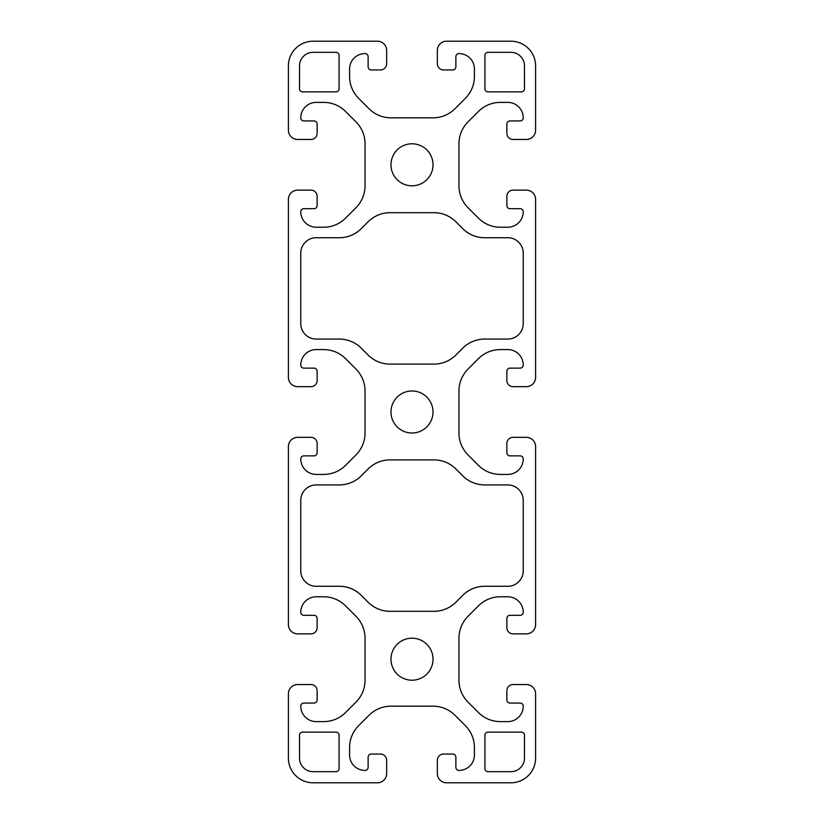 <?xml version="1.0" encoding="UTF-8"?>
<svg xmlns="http://www.w3.org/2000/svg" width="824" height="824" viewBox="0 0 824 824"><rect width="100%" height="100%" fill="white"/><g stroke="black" fill="none" stroke-linecap="round" stroke-linejoin="round"><path stroke-width="1.24" d="M335.986 52.324A3.09 3.09 0 0 1 339.076 55.414L339.076 88.786A3.09 3.09 0 0 1 335.986 91.876L302.614 91.876A3.09 3.09 0 0 1 299.524 88.786L299.524 65.92A13.596 13.596 0 0 1 313.12 52.324L335.986 52.324M288.4 758.08A24.72 24.72 0 0 0 313.12 782.8L377.392 782.8A9.27 9.27 0 0 0 386.662 773.53L386.662 760.243A6.18 6.18 0 0 0 380.482 754.063L371.212 754.063A3.09 3.09 0 0 0 368.122 757.153L368.122 767.35A3.09 3.09 0 0 1 365.032 770.44A15.45 15.45 0 0 1 349.582 754.99L349.582 747.523A30.9 30.9 0 0 1 358.636 725.676L369.09 715.222A30.9 30.9 0 0 1 390.937 706.168L433.063 706.168A30.9 30.9 0 0 1 454.91 715.222L465.364 725.676A30.9 30.9 0 0 1 474.418 747.523L474.418 754.99A15.45 15.45 0 0 1 458.968 770.44A3.09 3.09 0 0 1 455.878 767.35L455.878 757.153A3.09 3.09 0 0 0 452.788 754.063L443.518 754.063A6.18 6.18 0 0 0 437.338 760.243L437.338 773.53A9.27 9.27 0 0 0 446.608 782.8L510.88 782.8A24.72 24.72 0 0 0 535.6 758.08L535.6 693.808A9.27 9.27 0 0 0 526.33 684.538L513.043 684.538A6.18 6.18 0 0 0 506.863 690.718L506.863 699.988A3.09 3.09 0 0 0 509.953 703.078L520.15 703.078A3.09 3.09 0 0 1 523.24 706.168A15.45 15.45 0 0 1 507.79 721.618L500.322 721.618A30.9 30.9 0 0 1 478.476 712.564L468.022 702.11A30.9 30.9 0 0 1 458.968 680.264L458.968 638.136A30.9 30.9 0 0 1 468.022 616.29L478.476 605.836A30.9 30.9 0 0 1 500.322 596.782L507.79 596.782A15.45 15.45 0 0 1 523.24 612.232A3.09 3.09 0 0 1 520.15 615.322L509.953 615.322A3.09 3.09 0 0 0 506.863 618.412L506.863 627.682A6.18 6.18 0 0 0 513.043 633.862L526.33 633.862A9.27 9.27 0 0 0 535.6 624.592L535.6 446.608A9.27 9.27 0 0 0 526.33 437.338L513.043 437.338A6.18 6.18 0 0 0 506.863 443.518L506.863 452.788A3.09 3.09 0 0 0 509.953 455.878L520.15 455.878A3.09 3.09 0 0 1 523.24 458.968A15.45 15.45 0 0 1 507.79 474.418L500.322 474.418A30.9 30.9 0 0 1 478.476 465.364L468.022 454.91A30.9 30.9 0 0 1 458.968 433.063L458.968 390.937A30.9 30.9 0 0 1 468.022 369.09L478.476 358.636A30.9 30.9 0 0 1 500.322 349.582L507.79 349.582A15.45 15.45 0 0 1 523.24 365.032A3.09 3.09 0 0 1 520.15 368.122L509.953 368.122A3.09 3.09 0 0 0 506.863 371.212L506.863 380.482A6.18 6.18 0 0 0 513.043 386.662L526.33 386.662A9.27 9.27 0 0 0 535.6 377.392L535.6 199.408A9.27 9.27 0 0 0 526.33 190.138L513.043 190.138A6.18 6.18 0 0 0 506.863 196.318L506.863 205.588A3.09 3.09 0 0 0 509.953 208.678L520.15 208.678A3.09 3.09 0 0 1 523.24 211.768A15.45 15.45 0 0 1 507.79 227.218L500.322 227.218A30.9 30.9 0 0 1 478.476 218.164L468.022 207.71A30.9 30.9 0 0 1 458.968 185.863L458.968 143.737A30.9 30.9 0 0 1 468.022 121.89L478.476 111.436A30.9 30.9 0 0 1 500.322 102.382L507.79 102.382A15.45 15.45 0 0 1 523.24 117.832A3.09 3.09 0 0 1 520.15 120.922L509.953 120.922A3.09 3.09 0 0 0 506.863 124.012L506.863 133.282A6.18 6.18 0 0 0 513.043 139.462L526.33 139.462A9.27 9.27 0 0 0 535.6 130.192L535.6 65.92A24.72 24.72 0 0 0 510.88 41.2L446.608 41.2A9.27 9.27 0 0 0 437.338 50.47L437.338 63.757A6.18 6.18 0 0 0 443.518 69.937L452.788 69.937A3.09 3.09 0 0 0 455.878 66.847L455.878 56.65A3.09 3.09 0 0 1 458.968 53.56A15.45 15.45 0 0 1 474.418 69.01L474.418 76.478A30.9 30.9 0 0 1 465.364 98.324L454.91 108.778A30.9 30.9 0 0 1 433.063 117.832L390.937 117.832A30.9 30.9 0 0 1 369.09 108.778L358.636 98.324A30.9 30.9 0 0 1 349.582 76.478L349.582 69.01A15.45 15.45 0 0 1 365.032 53.56A3.09 3.09 0 0 1 368.122 56.65L368.122 66.847A3.09 3.09 0 0 0 371.212 69.937L380.482 69.937A6.18 6.18 0 0 0 386.662 63.757L386.662 50.47A9.27 9.27 0 0 0 377.392 41.2L313.12 41.2A24.72 24.72 0 0 0 288.4 65.92L288.4 130.192A9.27 9.27 0 0 0 297.67 139.462L310.957 139.462A6.18 6.18 0 0 0 317.137 133.282L317.137 124.012A3.09 3.09 0 0 0 314.047 120.922L303.85 120.922A3.09 3.09 0 0 1 300.76 117.832A15.45 15.45 0 0 1 316.21 102.382L323.678 102.382A30.9 30.9 0 0 1 345.524 111.436L355.978 121.89A30.9 30.9 0 0 1 365.032 143.737L365.032 185.863A30.9 30.9 0 0 1 355.978 207.71L345.524 218.164A30.9 30.9 0 0 1 323.678 227.218L316.21 227.218A15.45 15.45 0 0 1 300.76 211.768A3.09 3.09 0 0 1 303.85 208.678L314.047 208.678A3.09 3.09 0 0 0 317.137 205.588L317.137 196.318A6.18 6.18 0 0 0 310.957 190.138L297.67 190.138A9.27 9.27 0 0 0 288.4 199.408L288.4 377.392A9.27 9.27 0 0 0 297.67 386.662L310.957 386.662A6.18 6.18 0 0 0 317.137 380.482L317.137 371.212A3.09 3.09 0 0 0 314.047 368.122L303.85 368.122A3.09 3.09 0 0 1 300.76 365.032A15.45 15.45 0 0 1 316.21 349.582L323.678 349.582A30.9 30.9 0 0 1 345.524 358.636L355.978 369.09A30.9 30.9 0 0 1 365.032 390.937L365.032 433.063A30.9 30.9 0 0 1 355.978 454.91L345.524 465.364A30.9 30.9 0 0 1 323.678 474.418L316.21 474.418A15.45 15.45 0 0 1 300.76 458.968A3.09 3.09 0 0 1 303.85 455.878L314.047 455.878A3.09 3.09 0 0 0 317.137 452.788L317.137 443.518A6.18 6.18 0 0 0 310.957 437.338L297.67 437.338A9.27 9.27 0 0 0 288.4 446.608L288.4 624.592A9.27 9.27 0 0 0 297.67 633.862L310.957 633.862A6.18 6.18 0 0 0 317.137 627.682L317.137 618.412A3.09 3.09 0 0 0 314.047 615.322L303.85 615.322A3.09 3.09 0 0 1 300.76 612.232A15.45 15.45 0 0 1 316.21 596.782L323.678 596.782A30.9 30.9 0 0 1 345.524 605.836L355.978 616.29A30.9 30.9 0 0 1 365.032 638.136L365.032 680.264A30.9 30.9 0 0 1 355.978 702.11L345.524 712.564A30.9 30.9 0 0 1 323.678 721.618L316.21 721.618A15.45 15.45 0 0 1 300.76 706.168A3.09 3.09 0 0 1 303.85 703.078L314.047 703.078A3.09 3.09 0 0 0 317.137 699.988L317.137 690.718A6.18 6.18 0 0 0 310.957 684.538L297.67 684.538A9.27 9.27 0 0 0 288.4 693.808L288.4 758.08M433.012 412A21.012 21.012 0 0 1 401.494 430.2A21.012 21.012 0 0 1 401.494 393.8A21.012 21.012 0 0 1 433.012 412M524.476 88.786A3.09 3.09 0 0 1 521.386 91.876L488.014 91.876A3.09 3.09 0 0 1 484.924 88.786L484.924 55.414A3.09 3.09 0 0 1 488.014 52.324L510.88 52.324A13.596 13.596 0 0 1 524.476 65.92L524.476 88.786M368.163 602.251A30.9 30.9 0 0 0 390.01 611.305L433.991 611.305A30.9 30.9 0 0 0 455.837 602.251L462.769 595.33A30.9 30.9 0 0 1 484.615 586.276L507.79 586.276A15.45 15.45 0 0 0 523.24 570.826L523.24 500.374A15.45 15.45 0 0 0 507.79 484.924L484.615 484.924A30.9 30.9 0 0 1 462.769 475.87L455.837 468.949A30.9 30.9 0 0 0 433.991 459.895L390.01 459.895A30.9 30.9 0 0 0 368.163 468.949L361.231 475.87A30.9 30.9 0 0 1 339.385 484.924L316.21 484.924A15.45 15.45 0 0 0 300.76 500.374L300.76 570.826A15.45 15.45 0 0 0 316.21 586.276L339.385 586.276A30.9 30.9 0 0 1 361.231 595.33L368.163 602.251M368.163 355.051A30.9 30.9 0 0 0 390.01 364.105L433.991 364.105A30.9 30.9 0 0 0 455.837 355.051L462.769 348.13A30.9 30.9 0 0 1 484.615 339.076L507.79 339.076A15.45 15.45 0 0 0 523.24 323.626L523.24 253.174A15.45 15.45 0 0 0 507.79 237.724L484.615 237.724A30.9 30.9 0 0 1 462.769 228.67L455.837 221.749A30.9 30.9 0 0 0 433.991 212.695L390.01 212.695A30.9 30.9 0 0 0 368.163 221.749L361.231 228.67A30.9 30.9 0 0 1 339.385 237.724L316.21 237.724A15.45 15.45 0 0 0 300.76 253.174L300.76 323.626A15.45 15.45 0 0 0 316.21 339.076L339.385 339.076A30.9 30.9 0 0 1 361.231 348.13L368.163 355.051M339.076 735.214A3.09 3.09 0 0 0 335.986 732.124L302.614 732.124A3.09 3.09 0 0 0 299.524 735.214L299.524 758.08A13.596 13.596 0 0 0 313.12 771.676L335.986 771.676A3.09 3.09 0 0 0 339.076 768.586L339.076 735.214M524.476 735.214A3.09 3.09 0 0 0 521.386 732.124L488.014 732.124A3.09 3.09 0 0 0 484.924 735.214L484.924 768.586A3.09 3.09 0 0 0 488.014 771.676L510.88 771.676A13.596 13.596 0 0 0 524.476 758.08L524.476 735.214M433.012 659.2A21.012 21.012 0 0 1 401.494 677.4A21.012 21.012 0 0 1 401.494 641A21.012 21.012 0 0 1 433.012 659.2M433.012 164.8A21.012 21.012 0 0 1 401.494 183A21.012 21.012 0 0 1 401.494 146.6A21.012 21.012 0 0 1 433.012 164.8"/></g></svg>
